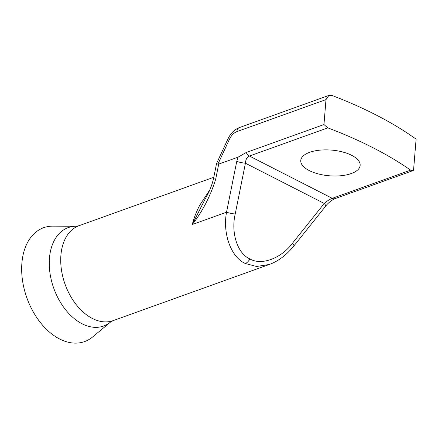 <?xml version="1.0" encoding="UTF-8"?>
<svg xmlns="http://www.w3.org/2000/svg" width="438" height="438" viewBox="0 0 438 438"><rect width="100%" height="100%" fill="white"/><g stroke="black" fill="none" stroke-linecap="round" stroke-linejoin="round"><path stroke-width="0.66" d="M76.19 226.243L52.834 226.15A60.51 39.546 70.2 0 0 21.9 263.079A60.51 39.546 70.2 0 0 44.9 327.755A60.51 39.546 70.2 0 0 92.653 336.948L110.611 322.007L113.157 320.611A50.425 32.954 70.2 0 1 76.508 305.001A50.425 32.954 70.2 0 1 60.909 255.184A50.425 32.954 70.2 0 1 79.048 225.701L76.19 226.243A52.297 34.18 70.2 0 0 49.456 258.163A52.297 34.18 70.2 0 0 69.335 314.062A52.297 34.18 70.2 0 0 110.611 322.007M309.655 152.32A29.795 12.888 -175.3 0 0 300.758 160.5A29.795 12.888 -175.3 0 0 318.459 173.963A29.795 12.888 -175.3 0 0 351.249 173.563A29.795 12.888 -175.3 0 0 360.151 165.383A29.795 12.888 -175.3 0 0 342.45 151.92A29.795 12.888 -175.3 0 0 309.655 152.32M113.157 320.611L269.31 264.486L256.558 266.49L245.318 263.495C231.154 257.402 222.46 233.657 226.534 212.216L192.266 224.53C193.974 217.954 196.454 211.543 199.706 205.296L209.764 189.933M292.464 243.249L324.246 203.456L245.428 163.21A6.877 0.947 -168.6 0 1 236.75 161.414L238.064 157.165L246.189 152.512L323.95 124.562L327.821 127.863L249.425 156.037C247.005 157.061 245.674 159.454 245.428 163.21L235.211 214.012C230.777 232.857 237.538 253.635 249.813 258.88C261.322 265.778 281.076 258.535 292.464 243.249A6.877 1.577 38.6 0 1 293.849 245.975L325.631 206.183A6.877 1.577 38.6 0 0 324.246 203.456C327.049 201.004 329.715 199.295 332.239 198.326L410.636 170.147L412.963 170.623L413.538 170.305L416.1 139.153A343.808 148.712 -175.3 0 0 332.19 95.539L328.867 95.424L326.003 99.585L236.931 131.603A11.459 7.117 -63 0 0 229.435 139.289L217.91 164.157L218.715 164.119L215.644 179.388C210.213 196.531 202.422 211.576 192.266 224.53L205.055 199.219M235.211 214.012A6.877 0.947 -168.6 0 1 226.534 212.216L236.75 161.414M327.821 127.863A343.808 148.712 4.7 0 1 410.636 170.147M323.95 124.562L326.003 99.585M238.064 157.165L218.715 164.119M217.91 164.157L216.564 163.511L227.995 138.851A6.877 0.328 -155.1 0 1 229.435 139.289M205.028 199.263L207.355 194.976C210.12 189.884 212.2 184.316 213.596 178.261L213.596 178.261A6.877 0.947 11.4 0 0 215.644 179.388M245.318 263.495A6.877 4.271 -63 0 0 249.813 258.88M246.189 152.512A6.877 4.495 -109.8 0 0 249.425 156.037L332.239 198.326A6.877 4.495 70.2 0 0 335.075 198.617L412.963 170.623M236.931 131.603A6.877 4.495 -109.8 0 1 239.4 127.578L328.867 95.424M213.793 177.27L79.048 225.701M239.4 127.578C234.385 129.61 230.58 133.366 227.995 138.851M213.596 178.261L216.564 163.511M269.31 264.481C278.294 261.223 286.474 255.053 293.849 245.975M335.075 198.617C335.223 198.19 328.971 201.611 325.631 206.183"/></g></svg>
